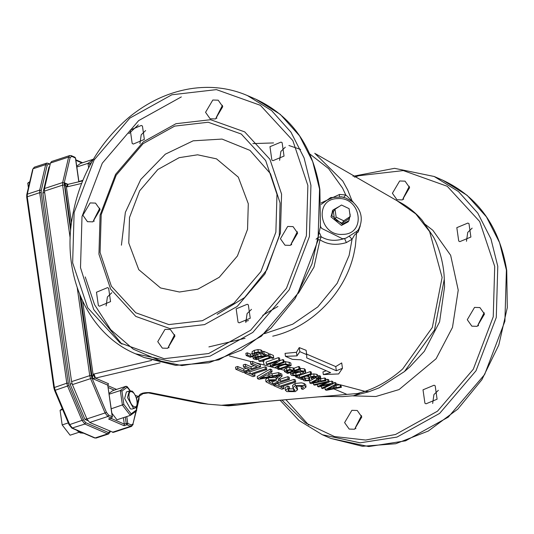 <?xml version="1.0" encoding="UTF-8"?>
<svg xmlns="http://www.w3.org/2000/svg" width="534" height="534" viewBox="0 0 534 534"><rect width="100%" height="100%" fill="white"/><g stroke="black" fill="none" stroke-linecap="round" stroke-linejoin="round"><path stroke-width="0.8" d="M87.756 420.612L84.933 419.384L70.094 384.186L42.894 193.068L49.008 166.948L49.595 166.755M86.808 418.769L84.933 419.384M44.662 192.487L42.894 193.068M72.023 383.552L70.094 384.186M78.992 432.273L70.101 435.197L62.164 424.917L60.088 410.346L62.311 408.717M68.292 422.901L62.164 424.917M62.638 409.505L60.088 410.346M28.402 187.688L27.755 183.149L29.817 181.633M29.604 182.541L27.755 183.149M70.615 230.401L64.193 182.995L62.672 182.541L44.502 188.515L44.462 191.112L62.632 185.138L70.181 238.191M44.502 188.515L50.463 163.037L68.632 157.063L62.672 182.541L62.632 185.138L64.16 185.071M64.193 182.995L70.154 157.517L71.823 156.382L75.561 158.091L74.894 157.216L71.316 155.661L69.707 155.554L51.538 161.528L50.463 163.037M77.23 287.706L89.745 375.656L90.58 378.633L105.051 412.969L86.888 418.943L89.679 422.474L113.368 432.386L131.538 426.412L130.53 426.326L131.337 424.957L127.753 423.409L126.224 423.475L126.945 424.777L127.753 423.409L126.778 416.553M86.888 418.943L72.41 384.607L90.58 378.633L91.941 377.972L91.281 375.596L89.745 375.656L71.576 381.63L72.41 384.607M71.576 381.63L44.462 191.112M80.734 296.937L92.335 378.452L95.499 378.112L94.017 374.014L93.056 374.354L92.335 378.452L107.741 385.127L112.233 416.68L111.426 418.049L112.387 416.84L108.649 415.132L107.841 416.5L111.426 418.049L108.556 418.99L124.082 425.718L126.945 424.777L130.53 426.326L112.36 432.3M78.805 181.807L75.407 157.93L74.299 157.196M75.561 158.091L78.932 181.774M250.786 364.155L252.822 363.48L260.552 366.831L243.344 372.492L235.848 369.248L237.884 368.58L244.005 371.23L249.265 369.501L243.531 367.012L245.56 366.344L251.294 368.834L257.148 366.905L250.786 364.155L250.493 362.045L252.522 361.378L256.14 362.946L275.577 368.019M279.996 369.174L284.328 370.302M256.14 362.946L260.252 364.729L260.552 366.831M235.848 369.248L235.547 367.145L237.583 366.471L243.704 369.127L246.374 368.246M243.531 367.012L243.23 364.909L245.26 364.241L250.993 366.724L254.257 365.656M229.473 355.984L251.467 361.725M221.39 405.286L359.469 393.318L221.39 405.286L208.213 404.198L150.167 392.624C143.466 392.343 139.728 393.505 138.947 396.108L142.077 394.419L142.671 393.565M340.418 386.863L341.42 387.297L326.474 390.294L325.246 389.76L335.158 384.58L336.206 385.034L333.41 386.476L336.26 387.711L340.418 386.863L340.118 384.754L365.022 391.369L369.014 391.729M340.752 385.034L341.42 387.297M325.246 389.76L324.946 387.657L326.768 386.709M333.116 383.385L334.858 382.464L335.906 382.925L336.206 385.034M333.069 383.025L333.563 383.158M309.813 383.078L319.726 377.898L320.774 378.352L317.977 379.787L320.827 381.022L324.986 380.175L325.987 380.608L311.042 383.606L309.813 383.078L309.693 380.875M312.083 379.634L316.288 377.418M311.996 379.767L311.863 378.873L311.996 379.767L310.234 380.715L304.166 380.795L302.751 379.567L304.727 378.92L305.528 380.295L309.026 380.321L309.987 379.267L309.113 378.386L310.761 376.71L314.079 376.136L317.156 376.617L318.644 377.992L316.569 378.679L315.801 377.117L312.056 377.077L311.075 378.099L311.863 378.873L311.562 376.764L311.803 377.478L314.74 378.246M302.451 377.465L304.5 376.85L304.7 379.44M304.634 377.812L305.228 378.192L308.966 378.139M305.875 375.929L309.366 376.837M299.214 375.389L300.101 375.162M294.034 379.367L295.409 379.961L295.709 382.064L280.53 387.057L283.934 388.532L281.905 389.199L273.702 385.648L275.731 384.981L279.155 386.462L294.334 381.47L294.034 379.367L278.855 384.36L276.899 383.505M283.12 386.202L283.641 386.429L283.934 388.532M296.277 386.349L297.278 387.651L297.578 389.753L295.302 391.616L286.905 391.596L285.423 390.301L288.146 388.218L289.628 388.725L287.846 390.074L288.854 390.915L293.827 391.102L294.962 390.421L292.906 387.757L292.565 385.481L295.048 383.512L301.356 382.831L304.026 383.472L305.702 384.72L306.055 387.03L302.918 389.406L301.443 388.906L303.479 387.31L302.357 386.276L296.857 386.122L295.649 387.444L297.578 389.787L297.284 387.717M301.443 388.906L301.143 386.803L302.324 386.262M285.423 390.301L285.123 388.198L285.65 387.223L287.846 386.115L289.328 386.623L289.628 388.725M288.854 390.915L288.554 388.812L293.847 388.879M265.985 381.797L265.685 379.694L266.232 378.833L268.395 377.792L275.991 377.518L277.179 375.636L277.48 377.738L280.377 375.422L282.086 376.163L279.876 377.932L278.194 380.241L280.463 381.289L288.113 378.773L289.481 379.367L272.273 385.027L265.985 381.797L268.695 379.901L276.292 379.621L275.991 377.518M279.923 373.44L281.785 374.06L282.086 376.163M278.882 380.602L278.581 378.499L280.163 379.187L287.813 376.67L289.188 377.264L289.481 379.367M257.221 376.537L270.211 369.041L271.766 369.722L272.066 371.824L268.061 374.054L272.4 375.936L278.741 374.714L280.19 375.342L259.003 379.28L257.522 378.639L257.221 376.537M270.05 372.946L272.1 373.833L278.441 372.612L279.896 373.239L280.19 375.342M265.111 366.831L266.486 367.432L266.786 369.535L251.607 374.521L255.012 376.003L252.982 376.67L244.779 373.112L246.808 372.445L250.232 373.927L265.411 368.941L265.111 366.831L249.932 371.824L247.963 370.97M254.197 373.673L254.711 373.893L255.012 376.003M300.015 369.354L299.674 366.931L298.68 366.491L294.074 368.213L294.388 370.449L299.027 368.927L300.015 369.354L287.586 373.446L284.529 371.531L286.611 370.162L290.022 369.541L294.388 370.449M284.275 369.742L284.522 371.691L284.228 369.421L286.304 368.019L289.708 367.325L294.074 368.22M286.344 371.457L287.699 370.596L289.962 370.175L292.979 370.916L288.026 372.545L286.344 371.537M288.026 372.545L287.726 370.436M299.027 368.927L298.68 366.491M290.997 373.84L294.895 371.871L300.575 370.689L304.674 371.177L305.662 372.078L305.395 372.779L301.503 374.734L295.809 375.923L291.724 375.435L290.743 374.528L290.696 371.737M292.786 373.82L295.929 372.325L303.239 371.644L303.859 372.218L300.462 374.287L296.096 375.255L293.146 374.961L292.786 373.82L292.512 374.381M293.854 373.132L295.796 373.153L302.07 371.357M299.881 368.387L304.333 368.774L305.328 369.722L305.662 372.078M309.113 378.386L308.639 375.856L309.213 375.122M316.322 377.445L316.495 378.646L316.649 378.012M304.727 378.92L304.427 376.817M302.751 379.567L302.691 379.173M311.536 374.234L313.758 373.9L316.836 374.347L318.331 375.789L318.644 377.992M312.143 382.798L316.842 380.368L319.145 381.369L312.143 382.798M318.391 376.25L319.405 375.662L320.46 376.13L320.774 378.352M319.726 377.898L319.405 375.662M325.987 380.608L325.68 378.432L324.672 377.992L320.527 378.913L320.827 381.022M324.986 380.175L324.672 377.992M245.56 366.344L245.26 364.241M251.294 368.834L250.993 366.724M244.005 371.23L243.704 369.127M237.884 368.58L237.583 366.471M252.822 363.48L252.522 361.378M294.334 381.47L295.709 382.064M279.155 386.462L278.855 384.36M275.731 384.981L275.584 383.939M273.702 385.648L273.555 384.607M292.906 387.757L295.342 385.615L304.327 385.581L306.055 387.03M288.146 388.218L287.846 386.115M276.292 379.621L277.48 377.738M275.557 380.662L278.494 381.937L272.801 383.806L268.589 381.63L270.104 380.508L275.557 380.662M269.904 380.582L272.5 381.703L275.604 380.682M272.801 383.806L272.5 381.703M280.377 375.422L280.076 373.319M280.463 381.289L280.163 379.187M288.113 378.773L287.813 376.67M257.522 378.639L270.504 371.143L272.066 371.824M266.633 374.848L270.151 376.37L260.105 378.379L266.633 374.848M263.956 377.538L263.803 376.417M270.504 371.143L270.211 369.041M272.4 375.936L272.1 373.833M278.741 374.714L278.441 372.612M265.411 368.941L266.786 369.535M250.232 373.927L249.932 371.824M246.808 372.445L246.661 371.404M244.779 373.112L244.625 372.071M335.158 384.58L334.858 382.464M327.576 389.48L332.275 387.057L334.578 388.058L327.576 389.48M335.492 385.401L340.118 384.754M336.26 387.711L335.959 385.608M321.622 388.191L330.426 384.153L318.624 386.896L317.617 386.456L326.541 382.377L314.619 385.154L313.645 384.734L327.949 381.463L329.064 381.944L320.273 385.995L332.061 383.245L333.163 383.719L322.643 388.632L321.622 388.191L321.321 386.089M333.163 383.719L332.862 381.596L331.761 381.109L332.061 383.245M328.63 381.87L331.761 381.109M317.617 386.456L317.316 384.353M329.064 381.944L328.757 379.794L327.642 379.3L327.949 381.463M313.645 384.734L313.345 382.631M325.867 379.741L327.642 379.3M297.091 376.443L299.594 377.525L310.554 373.92L311.549 374.354L300.589 377.959L303.098 379.047L301.623 379.527L295.616 376.924L297.091 376.443L296.997 375.796M299.594 377.525L299.294 375.422M295.616 376.924L295.476 375.943M302.898 374.234L310.227 371.597L311.222 372.038L311.549 374.354M310.554 373.92L310.227 371.597M303.098 379.047L302.798 376.937M336.033 383.799L339.878 384.807M294.334 372.912L295.362 373.186M353.548 202.573L351.939 200.624L347.721 190.044L342.781 181.019L314.753 153.291M272.727 336.18C311.716 327.229 345.518 292.692 354.002 253.209L355.337 246.314L356.565 233.144L358.174 231.996L360.263 225.842M397.343 200.951L415.779 213.9L429.623 231.629L442.112 277.453L432.326 327.422L402.689 368.947C391.008 379.327 378.452 386.803 365.022 391.369L358.401 393.258M254.251 353.909L254.898 354.629L256.68 355.17L250.272 357.279L246.174 355.497L247.629 355.017L250.766 356.378L254.084 355.29L252.355 354.249L252.055 351.739L254.277 350.364L257.922 349.596L260.966 349.944L262.221 351.018L262.568 353.468L260.806 354.049L259.858 352.854L258.022 352.634L255.619 353.134L254.217 354.082M246.174 355.497L245.86 353.314L247.315 352.814L250.453 354.175L252.255 353.548M268.455 354.336L269.717 353.868L273.361 355.437L273.722 357.96L272.447 358.381L271.092 357.793L262.761 360.53L264.116 361.118L263.976 360.13M264.116 361.118L259.704 361.391L258.93 361.057L258.623 358.888L265.638 356.412M323.337 374.588L338.649 373.94L342.461 368.3L336.347 370.75L306.736 357.92L306.73 354.643L299.828 351.652L296.971 355.878L285.483 356.365L292.385 359.355L300.996 359.809L330.606 372.639L323.337 374.588L322.957 371.924L326.247 370.75M285.483 356.365L285.056 353.368L296.457 352.286L299.254 347.594L306.109 350.304L306.73 354.643M306.169 353.915L335.752 366.584L341.7 362.933L342.461 368.3M284.028 361.538L289.061 362.259L290.783 363.013L291.137 365.51L278.708 369.595L275.317 367.379L279.042 364.996L285.777 363.948L285.423 361.478M266.386 364.261L266.086 362.112L278.454 357.633L279.576 358.12L279.936 360.657L272.52 365.61L283.24 362.085L282.88 359.562L283.808 359.963L284.168 362.493L271.739 366.578L270.324 365.964L277.159 361.425L267.314 364.662L266.386 364.261L278.821 360.17L279.936 360.657M279.896 360.684L282.88 359.556M270.324 365.964L270.184 363.721M262.301 351.833L263.736 351.319L268.342 353.281L268.695 355.784L266.933 356.365L256.227 357.386L255.038 358.06L256.901 358.948L256.587 356.745M256.547 354.242L260.786 353.708L261.119 356.058L266.319 355.851L262.648 354.262L264.09 353.788L268.695 355.784M262.107 353.621L262.554 353.595M256.901 358.948L258.309 359.042L257.995 356.825M258.309 359.042L256.594 359.649L253.937 359.062L253.143 358.367L255.118 356.972L261.119 356.058M255.038 358.06L255.446 358.621L255.325 357.78M262.648 354.262L262.534 353.481M264.09 353.788L263.736 351.319M257.995 356.325L257.668 354.035M258.369 359.062L258.049 356.846M283.24 362.085L284.168 362.493M278.821 360.17L278.461 357.64M285.777 363.948L291.137 365.51M277.159 367.265L280.056 365.45L285.069 364.595L288.714 365.55L279.142 368.694L277.166 367.345M278.388 368.367L278.087 366.237L278.841 366.564L284.395 364.602M279.142 368.694L278.841 366.564M296.971 355.878L296.457 352.286M299.828 351.652L299.254 347.594M336.347 370.75L335.752 366.584M258.93 361.057L270.131 357.373L268.802 356.799L270.07 356.385L273.722 357.96M268.802 356.799L268.662 355.798M270.07 356.385L269.717 353.868M252.055 351.739L252.375 354.015L254.611 352.694L258.262 351.993L261.32 352.387L262.568 353.468M250.766 356.378L250.453 354.175M247.629 355.017L247.315 352.814M256.68 355.17L256.353 352.867M340.779 196.686L345.932 198.074L352.707 201.852L347.247 196.285M346.206 238.004L344.564 238.524L346.379 242.59L352.06 239.252L354.556 234.98L356.565 233.144L356.899 231.309L346.206 238.004M356.899 231.309L358.321 229.867C363.634 219.541 361.712 210.162 352.547 201.718L352.527 201.705M342.721 196.986L330.666 197.56L321.221 204.395M349.349 236.348L352.06 239.252L349.129 255.412L337.188 283.28L317.77 306.943L292.712 324.198L264.39 333.69M320.18 225.969L321.682 228.398L342.381 238.725L344.564 238.524C335.692 241.388 327.896 240.807 321.194 236.782L320.006 239.839C327.582 244.665 336.373 245.58 346.379 242.59M298.366 293.306L314.019 267.047L320.006 239.839L318.504 239.799M316.068 239.225L318.344 237.25L321.194 236.782L319.632 233.104M339.337 196.479L339.531 194.456L321.154 202.887M277.94 306.449L262.715 315.34M248.443 320.567L245.547 321.314M297.345 231.709L291.35 243.477L291.644 244.852M251.514 309.346L247.088 313.591L245.814 322.496M174.665 334.618L168.677 346.386L168.971 347.761M111.826 292.719L107.401 296.964L106.126 305.862M99.791 208.187L93.804 219.955L94.097 221.33M145.622 130.55L141.203 134.795L139.928 143.693M222.471 105.278L216.477 117.046L216.771 118.421M285.31 147.184L280.884 151.429L279.616 160.327M342.548 188.068L345.758 194.977L339.531 194.456M204.555 324.605L169.939 328.604L135.796 316.415L110.618 289.048L98.944 254.184L100.092 215.102L115.578 174.358L143.352 141.81L175.96 123.708L210.576 119.703L244.719 131.891L269.904 159.259L281.578 194.122L280.423 233.211L264.937 273.949L237.163 306.496L204.555 324.605M287.686 226.449L293.059 226.616L297.638 233.084L290.376 245.38L285.002 245.213L280.423 238.745L287.686 226.449M248.337 304.861L250.239 318.244L239.172 322.85L238.071 322.249L236.161 308.859L247.229 304.26L248.337 304.861M174.965 335.993L167.703 348.288L162.329 348.121L157.75 341.653L165.013 329.358L170.386 329.525L174.965 335.993M110.551 301.617L99.484 306.216L98.383 305.615L96.474 292.231L107.541 287.626L108.649 288.226L110.551 301.617M92.829 221.857L87.456 221.69L82.877 215.222L90.139 202.927L95.513 203.1L100.092 209.562L92.829 221.857M132.185 143.452L130.276 130.062L141.343 125.457L142.445 126.057L144.354 139.447L133.286 144.053L132.185 143.452M205.55 112.314L212.812 100.018L218.186 100.185L222.765 106.653L215.502 118.948L210.129 118.782L205.55 112.314M269.964 146.696L281.031 142.091L282.132 142.691L284.041 156.082L272.974 160.681L271.866 160.08L269.964 146.696M343.789 197.266L345.758 194.977L347.254 196.285M358.374 229.78L358.174 231.996M339.417 206.378L333.076 209.935L331.801 215.689L342.274 224.24L348.929 220.662L348.121 221.857L341.466 225.435L330.993 216.884L332.702 210.556M348.929 220.662L350.204 214.908L349.71 212.973M350.217 216.557L348.602 218.947L342.127 223.192L334.524 219.547L333.403 211.651L335.018 209.261L336.146 217.158L343.742 220.802L350.217 216.557L349.096 208.661L341.5 205.016L335.018 209.261M342.127 223.192L343.742 220.802M334.524 219.547L336.146 217.158M82.643 301.196L93.056 374.354L95.172 378.159M67.958 184.57L67.371 186.787L81.555 183.442M67.271 184.49L82.57 180.919M67.618 184.564L66.376 186.913L67.371 186.787M66.857 184.337L64.494 182.815L66.376 186.913L71.443 222.524M125.31 417.041L126.224 423.475L124.309 424.103L124.082 425.718M359.469 393.318L353.601 395.741L342.401 396.642C330.306 396.382 321.234 396.548 315.187 397.149M409.805 366.938L404.452 371.564L434.529 329.972L444.275 279.235C443.887 261.433 437.433 243.891 433.414 236.896L422.154 220.242C415.272 212.272 407.202 205.944 397.957 201.251M444.275 279.302L444.575 286.765L439.595 321.848L424.316 351.332L409.792 366.951M150.167 392.624L148.319 392.884L200.61 403.31L208.213 404.198M260.592 401.955L237.069 405.106L223.659 405.279M477.229 326.341L471.856 326.167L467.277 319.706L474.532 307.41L479.912 307.577L484.485 314.045L477.229 326.341M424.917 403.21L423.015 389.82L434.082 385.214L435.183 385.815L437.092 399.205L426.025 403.811L424.917 403.21M344.604 422.614L351.859 410.319L357.239 410.486L361.812 416.954L354.556 429.249L349.183 429.076L344.604 422.614M409.611 187.614L402.356 199.91L396.982 199.736L392.403 193.275L399.659 180.979L405.039 181.146L409.611 187.614M470.888 237.036L459.821 241.642L458.719 241.041L456.817 227.651L467.877 223.052L468.986 223.653L470.888 237.036M484.191 312.67L478.197 324.438L478.497 325.813M438.361 390.307L433.935 394.553L432.667 403.45M361.518 415.579L355.524 427.347L355.824 428.722M409.318 186.239L403.324 198.007L403.624 199.382M472.163 228.138L467.737 232.383L466.462 241.281M76.716 166.194L80.467 163.444L93.857 159.039M76.836 167.008L87.997 163.337L88.631 167.803M78.905 181.58L82.823 180.292M109.57 418.663L108.556 418.99M89.839 165.493L89.612 163.878L87.997 163.337L93.196 159.526M110.918 418.302L124.309 424.103L123.394 417.668M136.123 407.302L136.497 409.918L131.124 413.857L130.343 415.385L116.953 419.784L111.873 413.209M109.049 393.391L112.801 390.634L126.191 386.236L120.33 390.534L122.406 405.106L130.343 415.385L136.444 410.966M111.239 408.777L123.848 404.432L121.946 391.075L120.33 390.534L109.17 394.205M136.203 411.087L136.497 409.918L136.697 410.359L136.243 407.168M121.946 391.075L127.319 387.137L127.079 386.529L130.429 390.875M130.196 390.861L126.191 386.236M130.416 408.911L124.622 398.504L126.411 391.943L129.275 390.995L127.492 397.556L133.286 407.969L134.902 408.109L132.031 409.051L130.416 408.911M179.177 157.67L197.6 154.8L216.504 158.852L238.304 177.154L248.297 203.754L247.542 229.333L237.41 255.993L219.234 277.3L197.887 289.148L179.464 292.011L160.56 287.966L138.76 269.657L128.774 243.057L129.522 217.485L139.661 190.818L157.837 169.518L179.177 157.67M202.379 320.7L168.851 324.579L135.783 312.77L111.392 286.264L100.085 252.495L101.2 214.635L116.198 175.179L143.099 143.653L174.685 126.111L208.213 122.239L241.288 134.041L265.672 160.547L276.979 194.323L275.871 232.177L260.866 271.639L233.965 303.165L202.379 320.7M110.071 431.312L110.198 431.946L110.318 431.419M110.057 431.372L108.389 432.507L107.581 433.875L108.589 433.962L110.198 431.946M108.389 432.507L85.7 422.681L84.893 424.043L107.581 433.875L95.152 437.96L72.464 428.134L69.674 424.603L55.202 390.267L54.368 387.29L27.254 196.772L39.683 192.687L66.797 383.205L67.631 386.182L82.102 420.518L84.893 424.043L71.87 428.114L69.046 424.697L54.575 390.361L53.827 387.697L26.713 197.179L26.76 194.69L32.721 169.205L34.33 167.189L33.255 168.697L45.684 164.605L39.723 190.091L39.683 192.687L41.211 192.62L41.245 190.545L39.723 190.091L27.294 194.176L32.861 169.779M85.7 422.681L83.471 419.858L69.674 424.603M83.471 419.858L68.993 385.521L55.202 390.267M68.993 385.521L68.332 383.138L66.797 383.205L53.827 387.697M68.332 383.138L41.211 192.62M41.245 190.545L47.206 165.059L45.684 164.605L46.758 163.104L34.33 167.189M47.206 165.059L48.874 163.931L47.773 163.19M48.874 163.931L50.129 164.472M26.713 197.179L27.254 196.772L27.294 194.176L26.9 195.257M94.551 437.94L96.16 438.047L94.551 437.94L71.87 428.114M83.698 433.241L80.788 432.94L77.59 430.591M78.992 431.852L79.679 432.2M91.281 375.596L79.74 294.534M108.649 415.132L106.42 412.308L105.051 412.969L107.841 416.5L89.679 422.474M106.42 412.308L91.941 377.972M70.154 157.517L68.632 157.063L69.707 155.554M71.823 156.382L70.722 155.648M68.032 184.35L64.494 182.815L70.862 227.597M107.781 384.887L108.549 383.759L107.741 385.127L112.387 416.84M108.549 383.759L95.499 378.112L160.12 362.866M116.539 389.413L107.955 385.695M138.947 396.108L137.865 396.468L135.369 395.38M287.199 372.185L287.012 370.863M293.546 370.089L293.233 367.846M290.022 369.541L289.708 367.325M286.611 370.162L286.304 368.019M293.146 374.961L292.959 373.666M296.096 375.255L295.796 373.153M300.462 374.287L300.161 372.145M294.895 371.871L294.781 371.077M300.575 370.689L300.241 368.347M304.674 371.177L304.333 368.774M305.528 380.295L305.228 378.192M309.026 380.321L308.732 378.219M310.761 376.71L310.454 374.554M314.079 376.136L313.758 373.9M317.156 376.617L316.836 374.347M304.327 385.581L304.026 383.472M295.342 385.615L295.048 383.512M293.827 391.102L293.526 388.992M269.53 382.391L269.229 380.288M268.695 379.901L268.395 377.792M255.118 356.972L254.945 355.737M289.421 364.762L289.061 362.259M279.042 364.996L278.928 364.215M261.32 352.387L260.966 349.944M254.611 352.694L254.277 350.364M258.262 351.993L257.922 349.596M254.898 354.629L254.738 353.488M342.741 234.373C319.145 236.368 313.778 198.641 337.648 198.615C361.244 196.619 366.611 234.346 342.741 234.373M151.649 360.417L94.017 374.014M245.059 338.322L208.901 346.906M85.233 276.926L94.518 304.614L110.698 329.672L133.273 349.163L160.407 360.83M144.087 357.506L175.573 365.336L208.887 362.78L241.488 350.064L270.932 328.17L295.022 298.766L311.949 264.063L320.447 226.67L319.873 189.396C312.704 145.936 291.41 115.891 255.973 99.271L280.25 114.336L299.574 135.89L312.71 161.662L319.559 189.083L318.05 240.24L297.778 293.567L261.426 336.166L218.746 359.869L181.894 365.603L144.087 357.506L135.462 353.768L173.27 361.865L210.122 356.131L252.802 332.428L289.154 289.828L309.426 236.502L310.935 185.345L304.086 157.93L290.95 132.152L271.626 110.598L247.349 95.533C229.366 87.843 210.269 85.594 190.064 88.784C168.177 92.455 147.831 101.954 129.041 117.286C96.227 145.395 76.916 181.386 71.109 225.261C64.073 281.391 90.934 335.319 135.462 353.768M121.885 344.136L93.73 309.566L80.507 267.694L82.009 216.537L102.281 163.21L138.64 120.611L181.32 96.908M138.319 124.876L128.868 133.66M121.418 245.206L125.363 212.338L140.736 179.491L165.34 154.172L193.161 140.822L222.037 139.074L249.979 150.388L270.464 173.683L280.07 202.947L279.282 235.621L266.96 269.71L244.599 297.572L217.138 314.379M252.869 143.599L273.535 142.932M288.901 145.502L300.615 149.447M309.76 153.939L328.597 168.604L342.541 188.068M307.871 185.478L306.389 235.814L286.444 288.287L250.673 330.212L208.674 353.528L164.085 358.681L120.117 342.982L87.683 307.738L72.644 262.828L74.126 212.492L94.071 160.02L129.849 118.101L171.848 94.778L216.43 89.625L260.405 105.325L292.832 140.569L307.871 185.478M139.114 396.141L136.49 408.924M139.154 396.422L138.967 398.344M135.923 411.347L133.006 423.829L131.337 424.957M136.257 411.1L133.006 423.829M136.303 397.503L137.058 397.83L137.912 396.228M108.215 387.524L114.283 390.147M137.058 397.83L138.219 396.348M333.73 388.839L347.027 394.432M352.894 395.881L375.863 396.508L399.072 389.566L436.091 358.755L452.472 327.449L458.232 290.136L450.649 255.292L432.854 230.294L424.49 223.813M354.569 177.181L358.694 175.739L403.283 170.586L447.252 186.279L479.686 221.53L494.718 266.439L493.242 316.775L473.291 369.248L437.52 411.167L395.52 434.489L365.643 440.043L334.431 436.545L305.361 422.848L281.932 400.033M264.29 365.076L262.982 360.624M280.056 400.2L299.053 420.538L322.316 434.729L360.123 442.819L396.969 437.092L439.656 413.389L476.008 370.79L496.28 317.463L497.781 266.306L490.94 238.885L477.796 213.106L458.472 191.559L434.202 176.494L394.553 168.33L353.041 176.287M434.202 176.494L442.826 180.232L467.096 195.297L486.421 216.844L499.564 242.623L506.406 270.044L504.904 321.201L484.632 374.521L448.28 417.127L405.593 440.824L368.747 446.558L330.94 438.467L322.316 434.729M308.732 425.097L285.91 399.686M75.881 160.327L81.949 162.957M89.612 163.878L91.481 162.51M131.124 413.857L123.848 404.432M134.094 406.601C128.961 404.759 126.752 389.219 131.998 391.876C137.131 393.718 139.341 409.251 134.094 406.601M50.236 164.018L46.758 163.104M108.589 433.962L96.16 438.047M83.818 433.201L80.193 432.92L76.509 430.124M290.443 372.425L290.743 374.528M311.829 377.244L312.13 379.347M275.958 377.351L276.252 379.454M397.93 201.245L315.541 153.772M252.829 356.185L253.143 358.367M255.973 99.271L247.349 95.533M333.076 209.935L332.268 211.13M139.107 398.918L136.597 409.645M133.146 424.396L131.538 426.412M260.832 401.935L315.033 397.162M353.601 395.734L368.874 391.776L379.18 387.824L404.465 371.551M142.858 393.097L142.191 393.785L148.319 392.884M237.069 405.106L228.398 405.867L213.006 404.578M107.581 384.874L108.075 384.647L107.901 385.281M137.752 396.068L137.745 396.735L139.875 395.888M442.826 180.232C478.257 196.852 499.557 226.89 506.726 270.351L507.3 307.624L498.803 345.017L481.868 379.721L457.785 409.131L428.335 431.018L395.734 443.734L362.426 446.291L330.94 438.467M82.603 162.743L75.808 159.793M111.626 418.069L109.11 418.896M134.902 408.109L137.185 405.052C138.827 399.946 132.399 389.526 131.491 391.155L129.275 390.995"/></g></svg>
